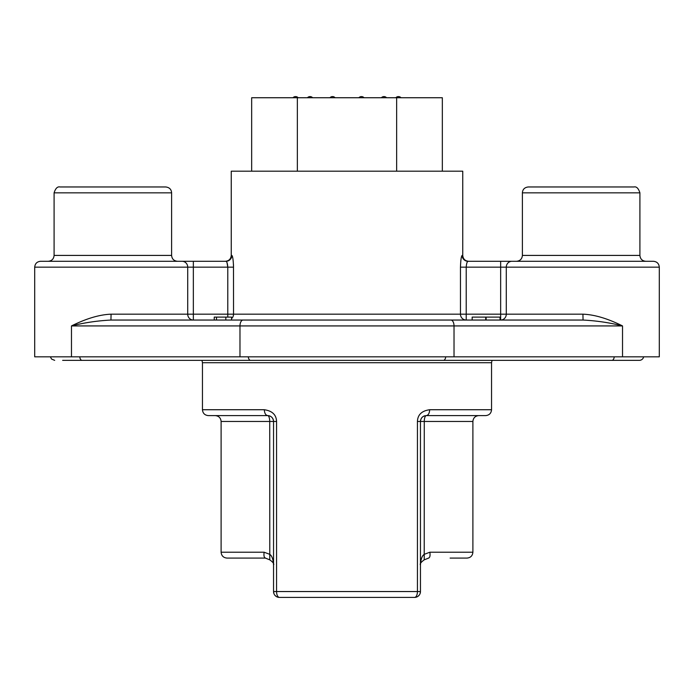 <?xml version="1.0" encoding="UTF-8"?>
<svg xmlns="http://www.w3.org/2000/svg" width="694" height="694" viewBox="0 0 694 694"><rect width="100%" height="100%" fill="white"/><g stroke="black" fill="none" stroke-linecap="round" stroke-linejoin="round"><path stroke-width="1.04" d="M364.046 97.741A3.47 3.47 -90 0 0 361.461 96.587A3.47 3.47 90 0 0 358.876 97.741M335.124 97.741A3.47 3.47 -90 0 0 332.539 96.587A3.47 3.47 90 0 0 329.954 97.741M251.662 171.184L251.662 97.741L442.338 97.741L442.338 171.184M227.025 262.714L227.779 267.164L233.54 267.164C233.271 259.946 232.707 256.025 231.839 255.418L231.249 255.418L231.249 171.184L462.751 171.184L462.751 255.418L462.161 255.418C461.284 256.086 460.721 260.007 460.46 267.164L460.46 314.174L233.54 314.174L233.496 264.856M216.502 317.115L225.828 317.115L225.828 320.047L216.502 320.047L216.502 317.115L214.238 317.115L214.238 320.047L193.348 320.047A5.873 5.63 90 0 1 187.718 314.174L111.075 314.174C99.52 314.616 86.316 318.529 71.473 325.928L239.977 325.928L239.977 356.829L34.7 356.829L34.7 267.164L187.718 267.164L187.718 314.174L193.348 314.174L193.348 261.291L226.001 261.291L40.573 261.291C37.008 261.638 35.047 263.599 34.7 267.164M231.839 255.418A5.873 5.847 -90 0 1 226.001 261.291C226.938 261.707 227.528 263.659 227.779 267.164L227.779 317.115M460.46 267.164L466.221 267.164C466.472 263.668 467.062 261.707 467.999 261.291L500.652 261.291L467.999 261.291A5.873 5.847 90 0 1 462.161 255.418M71.473 356.829L71.473 325.928C84.009 322.727 97.169 320.767 110.936 320.047L243.091 320.047A5.873 3.114 90 0 0 239.977 325.928L622.527 325.928C607.684 318.529 594.48 314.616 582.925 314.174L460.46 314.174A5.873 5.76 90 0 0 466.221 320.047L466.221 267.164L500.652 267.164L500.652 261.291L653.427 261.291C656.992 261.638 658.953 263.599 659.3 267.164L659.3 356.829L239.977 356.829M622.527 356.829L622.527 325.928C609.991 322.727 596.831 320.767 583.064 320.047L450.909 320.047L583.064 320.047L582.925 314.174M243.091 320.047L583.064 320.047M110.936 320.047L111.075 314.174M639.911 192.837L522.391 192.837C522.643 189.367 524.603 187.406 528.273 186.964L634.03 186.964C636.502 186.391 638.463 188.352 639.911 192.837L639.911 255.418L522.391 255.418C522.044 258.983 520.084 260.944 516.518 261.291M231.562 320.047L231.562 317.115L225.828 317.115M485.722 320.047L485.722 317.115L500.036 317.115L500.036 320.047M486.104 320.047L486.104 317.115M472.163 320.047L472.163 317.115L485.722 317.115M171.609 192.837L54.089 192.837C55.537 188.352 57.498 186.391 59.97 186.964L165.727 186.964C169.397 187.406 171.357 189.367 171.609 192.837L171.609 255.418L54.089 255.418C53.742 258.983 51.781 260.944 48.216 261.291M201.963 360.36L202.457 362.71L491.543 362.71L491.543 409.729C491.196 413.294 489.235 415.255 485.67 415.602L426.324 415.602C428.354 415.229 429.473 413.268 429.681 409.729C421.77 410.831 417.684 414.743 417.432 421.475L417.432 591.54L276.568 591.54L276.568 421.475C276.325 414.795 272.239 410.874 264.319 409.729C264.527 413.268 265.646 415.229 267.676 415.602L208.33 415.602C204.765 415.255 202.804 413.294 202.457 409.729L264.319 409.729M265.585 558.089C264.128 557.759 263.642 555.799 264.128 552.216L269.723 554.315C271.927 555.686 273.202 559.251 273.549 565.011C274.33 563.944 273.072 562.227 269.784 559.841L269.723 421.475L273.549 421.475C273.184 417.883 271.224 415.923 267.676 415.602A5.873 2.047 -90 0 1 269.723 421.475L221.108 421.475C220.761 417.909 218.801 415.949 215.235 415.602M265.368 558.089L226.99 558.089C223.416 557.742 221.455 555.781 221.108 552.216L221.108 421.475M267.676 415.602A5.873 5.873 0 0 1 273.549 421.475L273.549 591.54A5.873 5.873 0 0 0 279.43 597.413L414.57 597.413A5.873 5.873 0 0 0 420.451 591.54L420.451 421.475L424.277 421.475L424.225 559.841C420.928 562.227 419.67 563.944 420.451 565.011C420.798 559.251 422.073 555.686 424.277 554.315L429.872 552.216L472.892 552.216C472.545 555.781 470.584 557.742 467.01 558.089L450.111 558.089M273.887 593.491L273.549 591.54A5.873 5.873 0 0 0 279.43 597.413L277.704 597.161M276.038 596.337L274.798 595.157M472.892 552.216L472.892 421.475L424.277 421.475A5.873 2.047 90 0 1 426.324 415.602C422.785 415.923 420.824 417.883 420.451 421.475A5.873 5.873 0 0 1 420.642 419.965A5.873 5.873 0 0 0 420.451 421.475L417.432 421.475M429.872 552.216C430.358 555.807 429.872 557.768 428.415 558.089M420.113 593.491L420.451 591.54L417.432 591.54A5.873 2.863 -90 0 1 414.57 597.413L416.305 597.152M417.927 596.363L419.211 595.148M424.789 415.801A5.873 5.873 0 0 0 421.258 418.508A5.873 5.873 0 0 1 424.789 415.801M62.651 360.36L82.048 360.36A4.407 2.334 -90 0 1 79.758 356.829M643.642 356.829A4.407 4.407 0 0 1 639.321 360.36L82.048 360.36M130.463 360.36L129.388 360.36M522.981 360.36L585.927 360.36M163.047 360.36L128.112 360.36L163.047 360.36M233.54 314.174A5.873 5.76 90 0 1 231.562 318.607A5.873 5.76 90 0 0 233.54 314.174L193.348 314.174L193.348 320.047M227.779 267.164L187.718 267.164A5.873 5.63 -90 0 0 182.088 261.291M511.912 261.291A5.873 5.63 90 0 0 506.282 267.164L500.652 267.164L500.652 320.047A5.873 5.63 -90 0 0 506.282 314.174L506.282 267.164L659.3 267.164M454.023 356.829L454.023 325.928A5.873 3.114 -90 0 0 450.909 320.047L450.909 320.047M491.543 409.729L429.681 409.729M264.128 552.216L221.108 552.216M273.549 421.475L276.568 421.475M279.43 597.413A5.873 2.863 -90 0 1 276.568 591.54L273.549 591.54M297.362 171.184L297.362 97.741M396.638 97.741L396.638 171.184M248.27 356.829A4.407 2.334 90 0 0 250.551 360.36M614.242 356.829A4.407 2.334 90 0 1 611.952 360.36M443.449 360.36A4.407 2.334 -90 0 0 445.73 356.829M401.019 97.741A3.47 3.47 0 0 0 395.84 97.741M386.558 97.741A3.47 3.47 0 0 0 381.388 97.741M312.612 97.741A3.47 3.47 0 0 0 307.442 97.741M298.16 97.741A3.47 3.47 0 0 0 292.981 97.741M231.249 255.418C230.902 258.983 228.942 260.944 225.368 261.291M462.751 255.418C463.098 258.983 465.058 260.944 468.632 261.291M522.391 192.837L522.391 255.418M639.911 255.418C640.258 258.983 642.219 260.944 645.784 261.291M54.089 192.837L54.089 255.418M171.609 255.418C171.956 258.983 173.916 260.944 177.482 261.291M491.543 362.71L492.037 360.36M202.457 362.71L202.457 409.729M269.775 559.841L265.169 558.002M424.225 559.841L428.831 558.002M472.892 421.475C473.239 417.909 475.199 415.949 478.765 415.602M50.358 356.829L51.538 359.041L54.679 360.36M130.793 360.36L128.728 360.36M127.349 360.36L126.776 360.36M132.337 360.36L130.533 360.36M128.112 360.36L127.045 360.36"/></g></svg>
